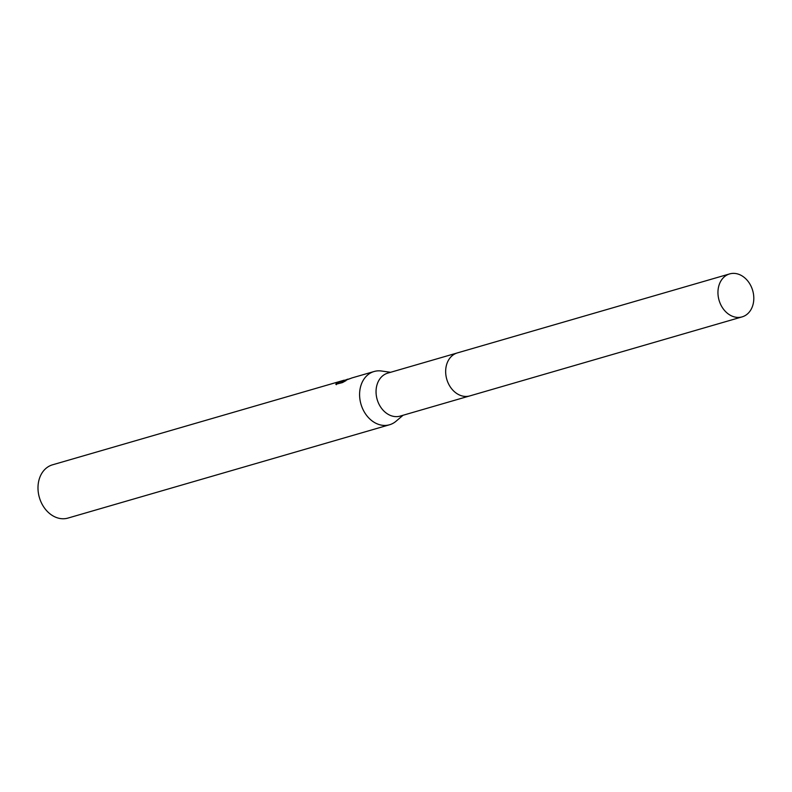 <?xml version="1.0" encoding="UTF-8"?>
<svg xmlns="http://www.w3.org/2000/svg" width="792" height="792" viewBox="0 0 792 792"><rect width="100%" height="100%" fill="white"/><g stroke="black" fill="none" stroke-linecap="round" stroke-linejoin="round"><path stroke-width="1.19" d="M456.687 353.123L387.743 373.121A22.364 17.503 73.8 0 0 386.704 373.478A22.364 17.503 73.8 0 0 377.368 400.158A22.364 17.503 73.8 0 0 400.217 416.087L469.161 396.079M390.614 372.29L381.437 371.002A27.73 21.701 73.8 0 0 374.101 371.507A27.73 21.701 73.8 0 0 372.804 371.933A27.73 21.701 73.8 0 0 361.231 405.019A27.73 21.701 73.8 0 0 389.555 424.76A27.73 21.701 73.8 0 0 390.842 424.334A27.73 21.701 73.8 0 0 396.02 421.255L403.078 415.255M347.767 379.14L342.401 381.219L350.312 378.517M336.511 384.308L336.184 383.338L344.223 380.17L52.49 464.825A27.73 21.701 73.8 0 0 51.193 465.26A27.73 21.701 73.8 0 0 39.63 498.336A27.73 21.701 73.8 0 0 67.944 518.087L389.555 424.76M374.101 371.507L352.034 377.903L340.738 382.14L346.035 380.606L342.451 382.585L335.808 384.298M336.343 384.704L336.659 382.922M341.035 382.991L340.738 382.14M752.261 289.179A22.364 17.503 73.8 0 0 729.65 273.913A22.364 17.503 73.8 0 0 719.492 301.613A22.364 17.503 73.8 0 0 742.114 316.879A22.364 17.503 73.8 0 0 752.261 289.179M729.65 273.913L457.37 352.905A22.384 17.523 73.8 0 0 447.203 380.625A22.384 17.523 73.8 0 0 469.844 395.901L742.114 316.879"/></g></svg>
